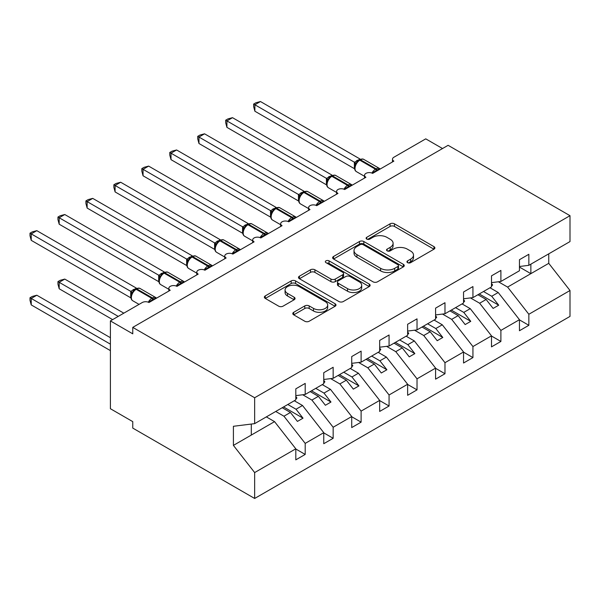 <?xml version="1.0" encoding="UTF-8"?>
<svg xmlns="http://www.w3.org/2000/svg" width="600" height="600" viewBox="0 0 600 600"><rect width="100%" height="100%" fill="white"/><g stroke="black" fill="none" stroke-linecap="round" stroke-linejoin="round"><path stroke-width="0.9" d="M407.58 262.657A2.175 1.252 0 0 0 410.655 262.657L433.98 249.188A3.105 1.792 0 0 0 434.888 247.92A3.105 1.792 0 0 0 433.98 246.653L394.463 223.837A3.105 1.792 0 0 0 390.075 223.837L366.75 237.308A2.175 1.252 0 0 0 366.112 238.192A2.175 1.252 0 0 0 366.75 239.085A2.175 1.252 0 0 0 369.825 239.085L372.84 237.337A9.938 5.738 0 0 1 386.895 237.337L390.188 239.243A9.938 5.738 0 0 1 393.097 243.292A9.938 5.738 0 0 1 390.188 247.35L387.165 249.097A2.175 1.252 0 0 0 386.528 249.983A2.175 1.252 0 0 0 387.165 250.868A2.175 1.252 0 0 0 390.24 250.868L393.255 249.127A9.938 5.738 0 0 1 407.31 249.127L410.603 251.025A9.938 5.738 0 0 1 413.513 255.083A9.938 5.738 0 0 1 410.603 259.14L407.58 260.88A2.175 1.252 0 0 0 406.942 261.765A2.175 1.252 0 0 0 407.58 262.657L407.58 260.88M293.7 312.308A3.105 1.792 0 0 0 292.793 313.575A3.105 1.792 0 0 0 293.7 314.843L304.785 321.24A3.105 1.792 0 0 0 309.18 321.24L335.085 306.285A3.105 1.792 0 0 0 335.993 305.017A3.105 1.792 0 0 0 335.085 303.75L295.567 280.935A3.105 1.792 0 0 0 291.18 280.935L265.275 295.897A3.105 1.792 0 0 0 264.368 297.165A3.105 1.792 0 0 0 265.275 298.425L278.663 306.157A3.105 1.792 0 0 0 283.058 306.157L294.142 299.76A3.105 1.792 0 0 0 295.05 298.493A3.105 1.792 0 0 0 294.142 297.225L287.498 293.392A8.303 4.792 0 0 1 285.067 290.002A8.303 4.792 0 0 1 290.197 285.57A8.303 4.792 0 0 1 299.243 286.612L325.26 301.627A8.303 4.792 0 0 1 327.69 305.017A8.303 4.792 0 0 1 322.567 309.45A8.303 4.792 0 0 1 313.515 308.407L309.18 305.91A3.105 1.792 0 0 0 304.785 305.91L293.7 312.308L293.7 314.843M519.457 266.498L528.847 265.327L570 241.575L570 215.685L448.11 145.312L132.765 327.375L132.765 333.832L110.4 320.918L142.267 302.52A4.748 2.737 0 0 1 148.98 302.52L170.227 290.25A4.748 2.737 0 0 1 168.84 288.315A4.748 2.737 0 0 1 171.765 285.78A4.748 2.737 0 0 1 176.94 286.38L198.18 274.11A4.748 2.737 0 0 1 196.792 272.175A4.748 2.737 0 0 1 199.725 269.64A4.748 2.737 0 0 1 204.892 270.24L226.14 257.97A4.748 2.737 0 0 1 224.752 256.035A4.748 2.737 0 0 1 227.678 253.5A4.748 2.737 0 0 1 232.845 254.093L254.093 241.83A4.748 2.737 0 0 1 252.705 239.895A4.748 2.737 0 0 1 255.638 237.36A4.748 2.737 0 0 1 260.805 237.952L282.053 225.69A4.748 2.737 0 0 1 280.665 223.755A4.748 2.737 0 0 1 283.59 221.22A4.748 2.737 0 0 1 288.757 221.812L310.005 209.55A4.748 2.737 0 0 1 308.618 207.615A4.748 2.737 0 0 1 311.55 205.08A4.748 2.737 0 0 1 316.718 205.673L337.965 193.41A4.748 2.737 0 0 1 336.577 191.475A4.748 2.737 0 0 1 339.502 188.94A4.748 2.737 0 0 1 344.67 189.532L365.918 177.27A4.748 2.737 0 0 1 364.53 175.335A4.748 2.737 0 0 1 367.462 172.8A4.748 2.737 0 0 1 372.63 173.392L393.877 161.13A4.748 2.737 180 0 1 392.49 159.188A4.748 2.737 180 0 1 393.877 157.252L425.745 138.855L442.522 148.538M570 215.685L254.655 397.748L132.765 327.375M373.058 281.827A3.105 1.792 0 0 0 377.452 281.827L403.357 266.873A3.105 1.792 0 0 0 404.265 265.605A3.105 1.792 0 0 0 403.357 264.337L363.84 241.522A3.105 1.792 0 0 0 359.452 241.522L333.548 256.478A3.105 1.792 0 0 0 332.64 257.745A3.105 1.792 0 0 0 333.548 259.013L373.058 281.827M326.843 263.123A2.175 1.252 0 0 1 329.048 263.43L329.048 260.85L369.218 284.04A3.105 1.792 0 0 1 370.125 285.308A3.105 1.792 0 0 1 369.218 286.575L343.312 301.538A3.105 1.792 0 0 1 338.925 301.538L299.407 278.722L299.407 276.188A3.105 1.792 0 0 0 298.5 277.455A3.105 1.792 0 0 0 299.407 278.722M299.407 276.188L310.493 269.782A3.105 1.792 0 0 1 314.888 269.782L330.915 279.038A3.105 1.792 0 0 0 335.303 279.038L342.66 274.793A3.105 1.792 0 0 0 343.567 273.525A3.105 1.792 0 0 0 342.66 272.257L325.972 262.627A2.175 1.252 0 0 1 325.335 261.735A2.175 1.252 0 0 1 326.678 260.58A2.175 1.252 0 0 1 329.048 260.85M254.655 397.748L254.655 423.638L295.808 399.877L295.808 388.838L305.197 383.415L305.197 394.455L295.808 395.625M305.197 394.455L323.76 383.737L323.76 372.697L333.157 367.275L333.157 378.315L323.76 379.485M333.157 378.315L351.72 367.597L351.72 356.558L361.11 351.135L361.11 362.175L351.72 363.345M361.11 362.175L379.673 351.457L379.673 340.418L389.07 334.995L389.07 346.035L379.673 347.205M389.07 346.035L407.632 335.317L407.632 324.278L417.022 318.855L417.022 329.895L407.632 331.065M417.022 329.895L435.585 319.178L435.585 308.138L444.982 302.707L444.982 313.748L435.585 314.925M444.982 313.748L463.545 303.038L463.545 291.998L472.935 286.567L472.935 297.608L463.545 298.778M472.935 297.608L491.498 286.89L491.498 275.85L500.895 270.428L500.895 281.468L491.498 282.638M295.808 449.01L305.197 454.433L305.197 443.393L323.76 432.675L302.513 405.495L294.293 400.748M275.73 411.465L283.95 416.213L305.197 443.393M323.76 432.87L333.157 438.293L333.157 427.252L351.72 416.535L330.472 389.355L322.252 384.607M302.715 394.763L311.91 400.072L333.157 427.252M351.72 416.73L361.11 422.153L361.11 411.112L379.673 400.395L358.425 373.215L350.205 368.468M330.675 378.623L339.862 383.933L361.11 411.112M379.673 400.59L389.07 406.013L389.07 394.972L407.632 384.255L386.385 357.075L378.165 352.327M358.627 362.483L367.822 367.793L389.07 394.972M407.632 384.45L417.022 389.873L417.022 378.832L435.585 368.115L414.338 340.935L406.118 336.188M386.58 346.343L395.775 351.653L417.022 378.832M435.585 368.31L444.982 373.733L444.982 362.692L463.545 351.975L442.298 324.795L434.077 320.048M414.54 330.202L423.735 335.513L444.982 362.692M463.545 352.163L472.935 357.593L472.935 346.553L491.498 335.835L470.25 308.655L462.03 303.907M442.493 314.062L451.688 319.365L472.935 346.553M491.498 336.022L500.895 341.452L500.895 330.405L519.457 319.695L519.457 330.735L528.847 325.305L528.847 314.265L570 290.513L570 316.403L254.655 498.465L132.765 428.092L132.765 421.635L110.4 408.72L110.4 320.918M470.452 297.923L479.647 303.225L500.895 330.405M528.847 265.327L528.847 254.288L519.457 259.71L519.457 270.75L500.895 281.468M519.457 319.882L528.847 325.305M498.405 281.782L507.6 287.085L528.847 314.265M254.655 423.638L233.407 426.285L233.407 445.395L274.56 421.635L266.34 416.888M274.56 421.635L295.808 448.815L295.808 459.855L305.197 454.433M333.157 438.293L323.76 443.715L323.76 432.675M361.11 422.153L351.72 427.575L351.72 416.535M389.07 406.013L379.673 411.435L379.673 400.395M417.022 389.873L407.632 395.295L407.632 384.255M444.982 373.733L435.585 379.155L435.585 368.115M472.935 357.593L463.545 363.015L463.545 351.975M500.895 341.452L491.498 346.875L491.498 335.835M233.407 445.395L254.655 472.575L295.808 448.815M254.655 472.575L254.655 498.465M283.95 416.213L290.438 412.463L297.428 421.41L303.022 418.178L296.032 409.237L302.513 405.495M282.218 407.722L290.438 412.463M287.812 404.49L296.032 409.237M311.91 400.072L318.397 396.322L325.388 405.27L330.975 402.037L323.985 393.097L330.472 389.355M310.178 391.582L318.397 396.322M315.765 388.35L323.985 393.097M339.862 383.933L346.35 380.183L353.34 389.13L358.935 385.897L351.945 376.957L358.425 373.215M338.13 375.442L346.35 380.183M343.725 372.21L351.945 376.957M367.822 367.793L374.31 364.043L381.3 372.99L386.888 369.757L379.897 360.817L386.385 357.075M366.09 359.303L374.31 364.043M371.678 356.07L379.897 360.817M395.775 351.653L402.263 347.903L409.252 356.85L414.847 353.618L407.857 344.678L414.338 340.935M394.043 343.163L402.263 347.903M399.638 339.93L407.857 344.678M423.735 335.513L430.222 331.763L437.213 340.71L442.8 337.478L435.81 328.538L442.298 324.795M422.002 327.015L430.222 331.763M427.59 323.79L435.81 328.538M451.688 319.365L458.175 315.623L465.165 324.57L470.76 321.337L463.77 312.397L470.25 308.655M449.955 310.875L458.175 315.623M455.55 307.65L463.77 312.397M479.647 303.225L486.135 299.483L493.125 308.423L498.713 305.197L491.722 296.257L498.21 292.507L519.457 319.695M477.915 294.735L486.135 299.483M483.502 291.51L491.722 296.257M498.21 292.507L489.99 287.767M507.6 287.085L548.752 263.332L570 290.513M519.457 267.075L530.865 273.66L530.865 264.165M548.752 253.837L548.752 263.332M251.303 435.06L251.303 424.05M479.257 293.962L498.713 305.197M451.298 310.103L470.76 321.337M423.345 326.243L442.8 337.478M395.385 342.382L414.847 353.618M367.433 358.522L386.888 369.757M339.472 374.663L358.935 385.897M311.52 390.803L330.975 402.037M283.56 406.942L303.022 418.178M408.45 262.965L410.603 261.72A9.938 5.738 0 0 0 413.513 257.663L413.513 255.083M393.097 243.292L393.097 245.88A9.938 5.738 0 0 1 390.188 249.938L388.035 251.175M433.935 249.21L394.463 226.425A3.105 1.792 0 0 0 390.075 226.425L367.62 239.385M403.312 266.895L363.84 244.103A3.105 1.792 0 0 0 359.452 244.103L333.585 259.035M397.868 266.49A2.175 1.252 0 0 0 398.505 265.605A2.175 1.252 0 0 0 397.868 264.712L363.18 244.688A2.175 1.252 0 0 0 360.112 244.688L356.925 246.525A9.938 5.738 0 0 0 354.015 250.583A9.938 5.738 0 0 0 356.925 254.64L380.632 268.327A9.938 5.738 0 0 0 394.688 268.327L397.868 266.49L397.868 269.07A2.175 1.252 0 0 0 398.505 268.185L398.505 265.605M354.015 250.583L354.015 253.163A9.938 5.738 0 0 0 356.925 257.22L356.925 254.64M397.868 269.07L394.688 270.907A9.938 5.738 0 0 1 380.632 270.907L356.925 257.22M299.452 278.745L310.493 272.37L310.493 269.782M343.567 273.525L343.567 276.105A3.105 1.792 0 0 1 342.66 277.373L335.303 281.618A3.105 1.792 0 0 1 330.915 281.618L314.888 272.37A3.105 1.792 0 0 0 310.493 272.37M329.048 263.43L369.18 286.605M347.543 288.638A8.303 4.792 0 0 0 356.595 289.68A8.303 4.792 0 0 0 361.718 285.248A8.303 4.792 0 0 0 359.288 281.858L350.123 276.562A3.105 1.792 0 0 0 345.728 276.562L338.377 280.815A3.105 1.792 0 0 0 337.47 282.082A3.105 1.792 0 0 0 338.377 283.35L347.543 288.638L347.543 291.218A8.303 4.792 0 0 0 356.595 292.26A8.303 4.792 0 0 0 361.718 287.827L361.718 285.248M337.47 282.082L337.47 284.663A3.105 1.792 0 0 0 338.377 285.93L338.377 283.35M347.543 291.218L338.377 285.93M327.69 305.017L327.69 307.605A8.303 4.792 0 0 1 322.567 312.03A8.303 4.792 0 0 1 313.515 310.995L309.18 308.49A3.105 1.792 0 0 0 304.785 308.49L293.745 314.865M285.067 290.002L285.067 292.582A8.303 4.792 0 0 0 287.498 295.972L287.498 293.392M294.097 299.782L287.498 295.972M335.04 306.308L295.567 283.522A3.105 1.792 0 0 0 291.18 283.522L265.312 298.455M254.88 175.785L298.53 200.985M491.498 283.44L492.615 285.015L491.498 285.66M492.615 285.015L491.498 286.163M372.668 173.37L372.428 172.762L379.642 168.6M254.88 111.225L253.65 106.635L253.65 104.055L254.88 104.767L260.468 101.535L360.067 159.038L354.472 162.27L254.88 104.767L254.88 111.225L354.375 168.667L354.375 162.21M358.822 160.335A1.583 0.915 60 0 1 359.032 160.11L357.038 161.79L355.23 164.7C354.105 168.195 354.502 170.505 356.423 171.63L364.53 176.31M356.332 163.47L354.472 162.27M253.65 104.055L255.885 102.765L260.468 101.535M226.92 191.925L270.577 217.125M463.545 299.58L464.662 301.155L463.545 301.8M464.662 301.155L463.545 302.303M198.968 208.065L242.618 233.265M435.585 315.72L436.702 317.295L435.585 317.94M436.702 317.295L435.585 318.442M171.007 224.205L214.665 249.405M407.632 331.86L408.75 333.435L407.632 334.08M408.75 333.435L407.632 334.582M143.055 240.345L186.705 265.545M379.673 348L380.79 349.575L379.673 350.22M380.79 349.575L379.673 350.722M344.715 189.51L344.475 188.903L351.683 184.74M226.92 127.365L225.69 122.775L225.69 120.195L226.92 120.907L232.515 117.675L332.115 175.178L326.52 178.41L226.92 120.907L226.92 127.365L326.423 184.808L326.423 178.35M330.862 176.475A1.583 0.915 60 0 1 331.08 176.25L329.077 177.93L327.27 180.847A3.48 2.52 18 0 0 326.407 178.395M328.38 179.61L326.52 178.41M225.69 120.195L227.925 118.905L232.515 117.675M316.755 205.65L316.515 205.042L323.73 200.88M198.968 143.505L197.737 138.915L197.737 136.335L198.968 137.047L204.555 133.815L304.155 191.317L298.567 194.55L198.968 137.047L198.968 143.505L298.462 200.947L298.462 194.49M302.91 192.615A1.583 0.915 60 0 1 303.12 192.397L301.125 194.07L299.317 196.987A3.48 2.52 18 0 0 298.447 194.535M300.42 195.75L298.567 194.55M197.737 136.335L199.972 135.045L204.555 133.815M288.803 221.79L288.562 221.183L295.77 217.02M171.007 159.645L169.778 155.055L169.778 152.475L171.007 153.188L176.602 149.962L276.202 207.458L270.608 210.69L171.007 153.188L171.007 159.645L270.51 217.087L270.51 210.63M274.95 208.755A1.583 0.915 60 0 1 275.168 208.538L273.165 210.21L271.358 213.127C270.233 216.615 270.63 218.925 272.558 220.058L280.665 224.73M272.468 211.89L270.608 210.69M169.778 152.475L172.012 151.185L176.602 149.962M260.843 237.93L260.603 237.322L267.817 233.16M143.055 175.785L141.825 171.195L141.825 168.615L143.055 169.328L148.642 166.102L248.25 223.605L242.655 226.83L143.055 169.328L143.055 175.785L242.55 233.228L242.55 226.77M246.998 224.903A1.583 0.915 60 0 1 247.208 224.678L245.212 226.35L243.405 229.267A3.48 2.52 18 0 0 242.535 226.815M244.507 228.03L242.655 226.83M141.825 168.615L144.06 167.325L148.642 166.102M115.095 256.485L158.752 281.685M351.72 364.14L352.837 365.715L351.72 366.36M352.837 365.715L351.72 366.862M232.89 254.07L232.65 253.462L239.865 249.3M115.095 191.925L113.865 187.335L113.865 184.755L115.095 185.468L120.69 182.243L220.29 239.745L214.695 242.97L115.095 185.468L115.095 191.925L214.597 249.368L214.597 242.91M219.038 241.042A1.583 0.915 60 0 1 219.255 240.817L217.252 242.49L215.445 245.407C214.32 248.895 214.718 251.205 216.645 252.337L224.752 257.017M216.555 244.17L214.695 242.97M113.865 184.755L116.1 183.465L120.69 182.243M87.142 272.625L130.792 297.832M323.76 380.28L324.877 381.855L323.76 382.5M324.877 381.855L323.76 383.002M204.93 270.218L204.69 269.603L211.905 265.44M87.142 208.065L85.912 203.475L85.912 200.895L87.142 201.608L92.73 198.382L192.337 255.885L186.743 259.11L87.142 201.608L87.142 208.065L186.637 265.507L186.637 259.05M191.085 257.183A1.583 0.915 60 0 1 191.295 256.957L189.3 258.63L187.493 261.548A3.48 2.52 18 0 0 186.623 259.095M188.595 260.31L186.743 259.11M85.912 200.895L88.148 199.605L92.73 198.382M57.953 281.603L59.182 282.308L59.182 288.765L57.953 284.183L57.953 281.603L60.188 280.312L64.778 279.082L59.182 282.308L118.23 316.395M59.182 288.765L112.635 319.627M64.778 279.082L123.817 313.17M295.808 396.42L296.925 397.995L295.808 398.64M296.925 397.995L295.808 399.143M176.977 286.358L176.738 285.743L183.953 281.58M59.182 224.205L57.953 219.615L57.953 217.042L59.182 217.748L64.778 214.522L164.377 272.025L158.782 275.25L59.182 217.748L59.182 224.205L158.685 281.647L158.685 275.19M163.125 273.322A1.583 0.915 60 0 1 163.343 273.097L161.34 274.77L159.532 277.688C158.407 281.175 158.805 283.485 160.733 284.618L168.84 289.298M160.642 276.457L158.782 275.25M57.953 217.042L60.188 215.752L64.778 214.522M30 297.743L31.23 298.447L31.23 304.905L30 300.322L30 297.743L32.235 296.452L36.818 295.222L31.23 298.447L110.4 344.16M31.23 304.905L110.4 350.618M36.818 295.222L110.4 337.702M149.017 302.498L148.778 301.882L155.993 297.72M31.23 240.345L30 235.755L30 233.183L31.23 233.888L36.818 230.663L136.425 288.165L130.725 291.337L31.23 233.888L31.23 240.345L130.725 297.788L130.725 291.337M135.172 289.462A1.583 0.915 60 0 1 135.382 289.237L133.387 290.91L131.58 293.827C130.455 297.315 130.852 299.625 132.773 300.757L139.05 304.38M132.683 292.597L130.83 291.39M30 233.183L32.235 231.892L36.818 230.663M410.603 261.72L410.603 259.14M387.165 250.868L387.165 249.097M390.188 249.938L390.188 247.35M366.75 239.085L366.75 237.308M390.075 226.425L390.075 223.837M394.463 226.425L394.463 223.837M433.98 249.188L433.98 246.653M333.548 259.013L333.548 256.478M359.452 244.103L359.452 241.522M363.84 244.103L363.84 241.522M403.357 266.873L403.357 264.337M380.632 270.907L380.632 268.327M394.688 270.907L394.688 268.327M314.888 272.37L314.888 269.782M330.915 281.618L330.915 279.038M335.303 281.618L335.303 279.038M342.66 277.373L342.66 274.793M369.218 286.575L369.218 284.04M304.785 308.49L304.785 305.91M309.18 308.49L309.18 305.91M313.515 310.995L313.515 308.407M294.142 299.76L294.142 297.225M265.275 298.425L265.275 295.897M291.18 283.522L291.18 280.935M295.567 283.522L295.567 280.935M335.085 306.285L335.085 303.75M377.362 170.663A3.48 2.01 60 0 1 377.16 170.153A1.583 0.915 -120 0 0 376.155 168.84A6.803 3.923 -60 0 1 379.553 168.502L380.22 169.012M359.707 159.727C361.612 158.858 363.007 158.767 363.9 159.465A6.803 3.923 120 0 0 360.495 159.803A1.583 0.915 -120 0 0 359.707 159.727L359.032 160.11A1.583 0.915 60 0 1 359.827 160.192A6.803 3.923 120 0 0 355.02 168.517A6.803 3.923 120 0 0 356.423 171.63M371.94 173.062A6.803 3.923 -60 0 1 375.48 169.23L376.155 168.84L360.495 159.803L359.827 160.192L375.48 169.23A1.583 0.915 60 0 1 376.485 170.535A3.48 2.01 60 0 0 376.688 171.053M358.298 160.605A3.48 2.01 60 0 1 357.278 160.267M357.832 160.988A3.48 2.01 60 0 1 356.61 160.657M355.222 164.722A3.48 2.52 18 0 0 354.36 162.255M349.403 186.803A3.48 2.01 60 0 1 349.2 186.292A1.583 0.915 -120 0 0 348.195 184.98A6.803 3.923 -60 0 1 351.593 184.65L352.26 185.153M331.748 175.868C333.653 174.998 335.055 174.907 335.94 175.605A6.803 3.923 120 0 0 332.543 175.942A1.583 0.915 -120 0 0 331.748 175.868L331.08 176.25A1.583 0.915 60 0 1 331.868 176.333A6.803 3.923 120 0 0 327.06 184.657A6.803 3.923 120 0 0 328.47 187.77L336.577 192.45M343.987 189.21A6.803 3.923 -60 0 1 347.528 185.37L348.195 184.98L332.543 175.942L331.868 176.333L347.528 185.37A1.583 0.915 60 0 1 348.532 186.675A3.48 2.01 60 0 0 348.735 187.192M330.345 176.745A3.48 2.01 60 0 1 329.325 176.407M329.873 177.127A3.48 2.01 60 0 1 328.65 176.797M321.45 202.942A3.48 2.01 60 0 1 321.248 202.433A1.583 0.915 -120 0 0 320.243 201.12A6.803 3.923 -60 0 1 323.64 200.79L324.308 201.292M303.795 192.007C305.7 191.137 307.095 191.047 307.987 191.745A6.803 3.923 120 0 0 304.582 192.083A1.583 0.915 -120 0 0 303.795 192.007L303.12 192.397A1.583 0.915 60 0 1 303.915 192.472A6.803 3.923 120 0 0 299.108 200.798A6.803 3.923 120 0 0 300.51 203.917L308.618 208.59M316.028 205.35A6.803 3.923 -60 0 1 319.567 201.51L320.243 201.12L304.582 192.083L303.915 192.472L319.567 201.51A1.583 0.915 60 0 1 320.572 202.815A3.48 2.01 60 0 0 320.775 203.333M302.385 192.885A3.48 2.01 60 0 1 301.365 192.555M301.92 193.267A3.48 2.01 60 0 1 300.697 192.938M293.49 219.083A3.48 2.01 60 0 1 293.288 218.572A1.583 0.915 -120 0 0 292.282 217.267A6.803 3.923 -60 0 1 295.68 216.93L296.347 217.433M275.835 208.147C277.74 207.278 279.142 207.195 280.028 207.885A6.803 3.923 120 0 0 276.63 208.222A1.583 0.915 -120 0 0 275.835 208.147L275.168 208.538A1.583 0.915 60 0 1 275.955 208.612A6.803 3.923 120 0 0 271.147 216.938A6.803 3.923 120 0 0 272.558 220.058M288.075 221.49A6.803 3.923 -60 0 1 291.615 217.65L292.282 217.267L276.63 208.222L275.955 208.612L291.615 217.65A1.583 0.915 60 0 1 292.62 218.955A3.48 2.01 60 0 0 292.822 219.472M274.433 209.025A3.48 2.01 60 0 1 273.413 208.695M273.96 209.407A3.48 2.01 60 0 1 272.737 209.077M271.35 213.15A3.48 2.52 18 0 0 270.495 210.675M265.538 235.222A3.48 2.01 60 0 1 265.335 234.712A1.583 0.915 -120 0 0 264.33 233.407A6.803 3.923 -60 0 1 267.728 233.07L268.395 233.572M247.882 224.288C249.788 223.417 251.183 223.335 252.075 224.032A6.803 3.923 120 0 0 248.67 224.362A1.583 0.915 -120 0 0 247.882 224.288L247.208 224.678A1.583 0.915 60 0 1 248.002 224.752A6.803 3.923 120 0 0 243.195 233.085A6.803 3.923 120 0 0 244.597 236.197L252.705 240.877M260.115 237.63A6.803 3.923 -60 0 1 263.655 233.79L264.33 233.407L248.67 224.362L248.002 224.752L263.655 233.79A1.583 0.915 60 0 1 264.66 235.095A3.48 2.01 60 0 0 264.862 235.612M246.472 225.165A3.48 2.01 60 0 1 245.452 224.835M246.007 225.548A3.48 2.01 60 0 1 244.785 225.218M237.577 251.362A3.48 2.01 60 0 1 237.375 250.853A1.583 0.915 -120 0 0 236.37 249.548A6.803 3.923 -60 0 1 239.767 249.21L240.435 249.712M219.923 240.428C221.827 239.558 223.23 239.475 224.115 240.173A6.803 3.923 120 0 0 220.718 240.502A1.583 0.915 -120 0 0 219.923 240.428L219.255 240.817A1.583 0.915 60 0 1 220.042 240.892A6.803 3.923 120 0 0 215.235 249.225A6.803 3.923 120 0 0 216.645 252.337M232.163 253.77A6.803 3.923 -60 0 1 235.702 249.93L236.37 249.548L220.718 240.502L220.042 240.892L235.702 249.93A1.583 0.915 60 0 1 236.708 251.243A3.48 2.01 60 0 0 236.91 251.752M218.52 241.305A3.48 2.01 60 0 1 217.5 240.975M218.048 241.688A3.48 2.01 60 0 1 216.825 241.358M215.438 245.43A3.48 2.52 18 0 0 214.583 242.955M209.625 267.502A3.48 2.01 60 0 1 209.423 266.993A1.583 0.915 -120 0 0 208.417 265.688A6.803 3.923 -60 0 1 211.815 265.35L212.483 265.853M191.97 256.567C193.875 255.697 195.27 255.615 196.163 256.312A6.803 3.923 120 0 0 192.757 256.65A1.583 0.915 -120 0 0 191.97 256.567L191.295 256.957A1.583 0.915 60 0 1 192.09 257.032A6.803 3.923 120 0 0 187.282 265.365A6.803 3.923 120 0 0 188.685 268.478L196.792 273.157M204.202 269.91A6.803 3.923 -60 0 1 207.743 266.07L208.417 265.688L192.757 256.65L192.09 257.032L207.743 266.07A1.583 0.915 60 0 1 208.748 267.382A3.48 2.01 60 0 0 208.95 267.892M190.56 257.445A3.48 2.01 60 0 1 189.54 257.115M190.095 257.827A3.48 2.01 60 0 1 188.873 257.498M181.665 283.642A3.48 2.01 60 0 1 181.462 283.132A1.583 0.915 -120 0 0 180.458 281.827A6.803 3.923 -60 0 1 183.863 281.49L184.523 281.993M164.01 272.707C165.915 271.837 167.317 271.755 168.203 272.452A6.803 3.923 120 0 0 164.805 272.79A1.583 0.915 -120 0 0 164.01 272.707L163.343 273.097A1.583 0.915 60 0 1 164.13 273.173A6.803 3.923 120 0 0 159.322 281.505A6.803 3.923 120 0 0 160.733 284.618M176.25 286.05A6.803 3.923 -60 0 1 179.79 282.21L180.458 281.827L164.805 272.79L164.13 273.173L179.79 282.21A1.583 0.915 60 0 1 180.795 283.522A3.48 2.01 60 0 0 180.998 284.032M162.608 273.585A3.48 2.01 60 0 1 161.587 273.255M162.135 273.968A3.48 2.01 60 0 1 160.913 273.638M159.525 277.71A3.48 2.52 18 0 0 158.67 275.235M153.712 299.782A3.48 2.01 60 0 1 153.51 299.272A1.583 0.915 -120 0 0 152.505 297.968A6.803 3.923 -60 0 1 155.903 297.63L156.57 298.132M136.058 288.847C137.962 287.978 139.358 287.895 140.25 288.593A6.803 3.923 120 0 0 136.845 288.93A1.583 0.915 -120 0 0 136.058 288.847L135.382 289.237A1.583 0.915 60 0 1 136.178 289.312A6.803 3.923 120 0 0 131.37 297.645A6.803 3.923 120 0 0 132.773 300.757M148.29 302.19A6.803 3.923 -60 0 1 151.83 298.35L152.505 297.968L136.845 288.93L136.178 289.312L151.83 298.35A1.583 0.915 60 0 1 152.835 299.663A3.48 2.01 60 0 0 153.038 300.173M134.648 289.725A3.48 2.01 60 0 1 133.627 289.395M134.183 290.108A3.48 2.01 60 0 1 132.96 289.778M131.572 293.85A3.48 2.52 18 0 0 130.71 291.375M364.53 178.072L364.53 175.335M392.49 161.933L392.49 159.188M336.577 194.212L336.577 191.475M308.618 210.353L308.618 207.615M280.665 226.493L280.665 223.755M252.705 242.632L252.705 239.895M224.752 258.772L224.752 256.035M196.792 274.913L196.792 272.175M168.84 291.053L168.84 288.315M363.9 159.465L379.553 168.502M335.94 175.605L351.593 184.65M327.27 180.84C326.145 184.335 326.543 186.645 328.47 187.77M307.987 191.745L323.64 200.79M299.317 196.987C298.192 200.475 298.59 202.785 300.51 203.917M280.028 207.885L295.68 216.93M252.075 224.032L267.728 233.07M243.405 229.267C242.28 232.755 242.678 235.065 244.597 236.197M224.115 240.173L239.767 249.21M196.163 256.312L211.815 265.35M187.493 261.548C186.368 265.035 186.765 267.345 188.685 268.478M168.203 272.452L183.863 281.49M140.25 288.593L155.903 297.63"/></g></svg>
